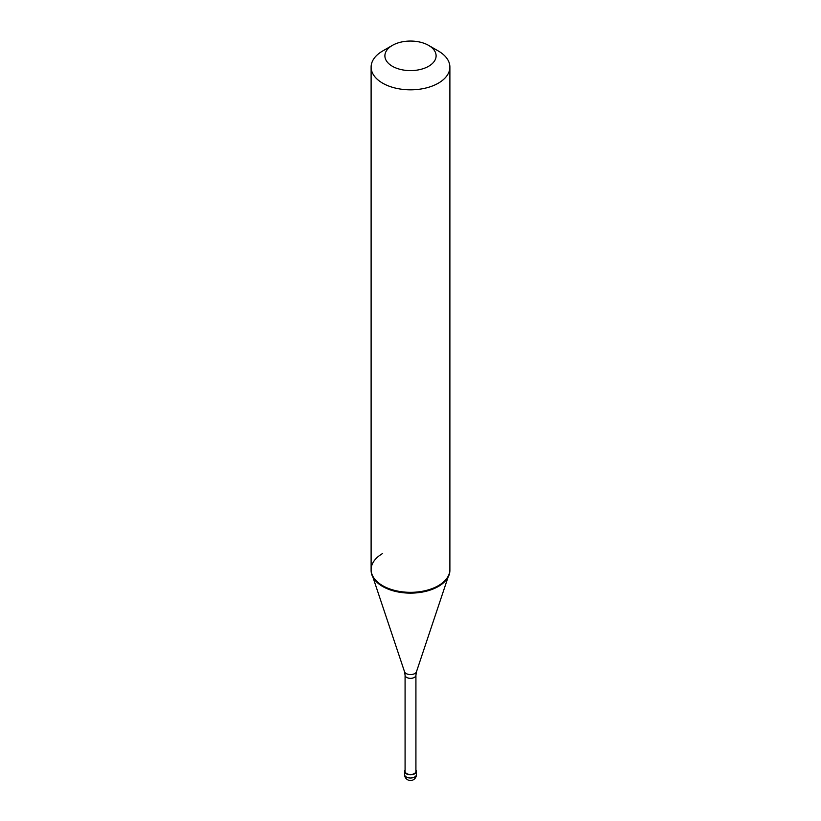 <?xml version="1.0" encoding="UTF-8"?>
<svg xmlns="http://www.w3.org/2000/svg" width="821" height="821" viewBox="0 0 821 821"><rect width="100%" height="100%" fill="white"/><g stroke="black" fill="none" stroke-linecap="round" stroke-linejoin="round"><path stroke-width="1.23" d="M405.081 770.016A5.911 3.407 0 0 0 404.589 771.381A5.911 3.407 0 0 0 408.242 774.531A5.911 3.407 0 0 0 414.677 773.793A5.911 3.407 180 0 0 416.411 771.381A5.911 3.407 180 0 0 415.919 770.016M405.081 675.221L405.081 771.381A5.419 3.13 0 0 0 408.427 774.265A5.419 3.13 0 0 0 414.328 773.587A5.419 3.13 180 0 0 415.919 771.381L415.919 675.221A5.419 3.13 180 0 1 414.328 677.438A5.419 3.13 0 0 1 408.427 678.115A5.419 3.13 0 0 1 405.081 675.221L404.527 671.732A6.086 3.51 0 0 0 408.714 674.421A6.086 3.51 0 0 0 414.8 673.548A6.086 3.51 180 0 0 416.473 671.732L448.061 577.225M382.648 553.508A39.387 22.742 0 0 0 371.113 569.589A39.387 22.742 0 0 0 371.831 573.9A39.387 22.742 0 0 0 398.955 591.336A39.387 22.742 0 0 0 438.352 585.671L438.352 586.461L438.352 585.671A39.387 22.742 180 0 0 449.169 573.9A39.387 22.742 180 0 0 449.887 569.589L449.887 570.379A39.387 22.742 180 0 1 438.352 586.461A39.387 22.742 0 0 1 395.424 591.397A39.387 22.742 0 0 1 371.113 570.379L371.113 67.086A39.387 22.742 0 0 0 395.424 88.093A39.387 22.742 0 0 0 438.352 83.167A39.387 22.742 180 0 0 449.887 67.086A39.387 22.742 180 0 0 438.352 51.005L428.603 45.381A25.605 14.778 180 0 1 428.603 66.285A25.605 14.778 0 0 1 392.397 66.285A25.605 14.778 0 0 1 392.397 45.381L392.397 45.381A25.605 14.778 180 0 1 428.603 45.381M382.648 51.005L392.397 45.381L382.648 51.005A39.387 22.742 0 0 0 371.113 67.086M416.411 774.593A5.911 5.911 0 0 1 413.456 779.714A5.911 5.911 0 0 1 404.589 774.593A5.911 3.407 0 0 0 408.242 777.744A5.911 3.407 0 0 0 414.677 777.005A5.911 3.407 180 0 0 416.411 774.593L416.411 771.381M404.589 774.593L404.589 771.381M404.527 671.732L372.939 577.225M371.113 569.589L371.113 570.379M415.919 675.221L416.473 671.732M449.887 570.379L449.887 67.086"/></g></svg>

